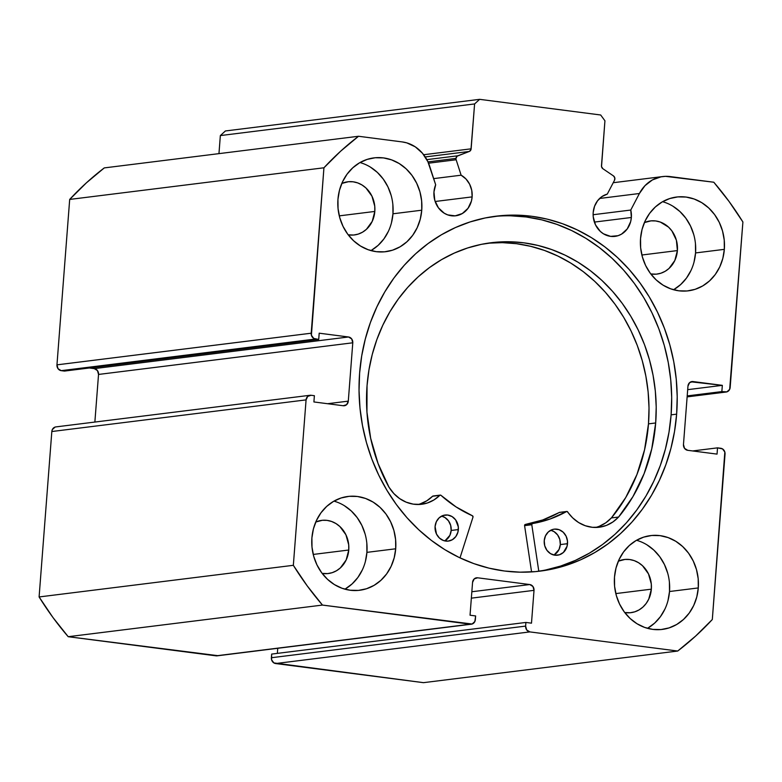 <?xml version="1.0" encoding="UTF-8"?>
<svg xmlns="http://www.w3.org/2000/svg" width="782" height="782" viewBox="0 0 782 782"><rect width="100%" height="100%" fill="white"/><g stroke="black" fill="none" stroke-linecap="round" stroke-linejoin="round"><path stroke-width="1.17" d="M55.072 427.08L52.335 429.572L51.827 431.527L306.075 399.885A5.249 4.663 -97.1 0 1 310.083 395.272A5.249 4.663 -97.1 0 1 311.128 395.281L314.384 395.702L313.905 401.948L343.23 405.741A5.249 4.663 -97.1 0 0 344.285 405.75A5.249 4.663 -97.1 0 0 348.293 401.137L327.56 403.717L348.293 401.137L352.78 342.799L98.532 374.441L94.866 422.055L98.532 374.441A5.249 4.663 82.9 0 0 94.28 368.625L97.457 370.58L98.532 374.441L352.78 342.799A5.249 4.663 -97.1 0 0 348.528 336.983L94.28 368.625L89.344 367.99L94.28 368.625L348.528 336.983L319.193 333.191L318.714 339.447L64.476 371.079L318.714 339.447L315.459 339.026L61.211 370.658L64.476 371.079L61.211 370.658A5.249 4.663 82.9 0 1 56.959 364.852L311.197 333.21L56.959 364.852L58.034 368.713L61.211 370.658L315.459 339.026A5.249 4.663 -97.1 0 1 311.197 333.21L323.934 167.788L69.686 199.43L56.959 364.852L69.686 199.43A309.877 275.108 82.9 0 1 104.28 167.905L358.527 136.264L104.28 167.905L86.391 182.851L69.686 199.43L323.934 167.788A309.877 275.108 -97.1 0 1 358.527 136.264L402.3 141.933A36.138 32.082 -97.1 0 1 429.729 166.38L435.672 184.796L433.961 191.952L434.782 200.309L438.389 207.777L444.225 213.203L447.715 214.884L455.163 215.852L462.289 213.545L468.007 208.335L471.448 201.003L472.132 196.888L435.154 201.492L472.132 196.888A21.534 19.12 -97.1 0 0 461.126 175.197L433.678 178.619L461.126 175.197L456.15 159.763L428.556 163.194L456.15 159.763A3.148 2.796 -97.1 0 1 455.984 158.404L427.979 161.894L455.984 158.404A3.148 2.796 82.9 0 0 456.15 159.763L461.126 175.197L465.974 178.98L469.63 184.2L471.742 190.358L472.132 196.888A21.534 19.12 -97.1 0 1 455.711 215.793A21.534 19.12 -97.1 0 1 433.961 191.952A21.534 19.12 -97.1 0 1 435.672 184.796L427.871 161.659L422.485 153.262L415.271 146.83L406.796 142.871L402.3 141.933L358.527 136.264L340.629 151.209L323.934 167.788L311.402 335.253L313.709 338.391L318.714 339.447L319.193 333.191L348.528 336.983L351.695 338.938L352.78 342.799L348.293 401.137L346.641 404.646L343.23 405.741L313.905 401.948L314.384 395.702L311.128 395.281L307.717 396.376L306.075 399.885L293.338 565.308L307.189 585.835L322.458 605.072L472.103 624.026L474.84 621.534L475.632 615.942L470.041 615.219L472.563 582.404L474.215 578.895L477.626 577.8L529.766 584.545L532.933 586.49L534.018 590.351L531.486 623.166L525.905 622.443L525.621 626.099L526.706 629.95L529.883 631.905L677.72 651.035L695.609 636.089L712.314 619.51L724.836 452.045L722.539 448.907L717.524 447.851L717.045 454.107L687.72 450.315L684.543 448.36L683.468 444.499L687.955 386.161L689.597 382.652L693.008 381.557L722.333 385.35L721.854 391.596L726.928 391.85L729.665 389.358L742.9 221.99L729.059 201.463L713.79 182.226L665.462 176.341L660.946 176.84L652.374 179.948L644.994 185.657L639.402 193.506L630.771 210.045L631.357 217.484A21.534 19.12 -97.1 0 1 614.926 236.389A21.534 19.12 -97.1 0 1 593.186 212.548A21.534 19.12 -97.1 0 1 607.282 194.102L614.515 180.251L614.789 177.876L613.479 175.921L602.883 168.726L601.524 166.576L604.936 120.799L600.684 114.993L479.649 99.334L474.596 103.938L470.96 149.685L469.308 151.454L457.118 156.185L455.984 158.404A3.148 2.796 -97.1 0 1 457.822 155.784L469.308 151.454L425.232 156.938L469.308 151.454A3.148 2.796 -97.1 0 0 471.135 148.824L474.596 103.938L220.348 135.579L218.96 153.634L220.348 135.579L225.402 130.965L220.348 135.579L474.596 103.938L479.649 99.334L600.684 114.993L604.936 120.799L601.485 165.686A3.148 2.796 -97.1 0 0 602.883 168.726L613.479 175.921A3.148 2.796 -97.1 0 1 614.515 180.251L607.282 194.102L601.954 196.575L597.575 200.749L594.564 206.243L593.186 212.548L593.225 216.761L595.483 224.835L600.302 231.404L603.45 233.808L610.625 236.379L618.054 235.695L621.504 234.15L627.223 228.94L630.673 221.609L631.357 217.484L594.369 222.088L631.357 217.484A21.534 19.12 -97.1 0 0 630.771 210.045L593.118 214.727L630.771 210.045L639.402 193.506A36.138 32.082 -97.1 0 1 662.794 176.546A36.138 32.082 -97.1 0 1 670.018 176.566L713.79 182.226A309.877 275.108 -97.1 0 1 742.9 221.99L730.173 387.413A5.249 4.663 -97.1 0 1 726.165 392.026A5.249 4.663 -97.1 0 1 725.119 392.017L687.143 396.748L725.119 392.017L721.854 391.596L687.202 395.907L721.854 391.596L722.333 385.35L687.681 389.661L722.333 385.35L690.946 381.812L693.008 381.557A5.249 4.663 -97.1 0 0 691.962 381.548L691.875 381.557M676.635 414.157A178.834 158.775 -97.1 0 1 540.206 571.114A178.834 158.775 -97.1 0 1 359.612 373.141L361.714 355.859L365.321 338.938L370.394 322.536L376.904 306.827L384.764 291.96L393.903 278.06L404.245 265.284L415.692 253.73L428.116 243.534L441.41 234.786L455.437 227.562L470.07 221.941L485.172 217.973L500.588 215.695L516.169 215.128L531.77 216.282L547.244 219.146L562.434 223.691L577.194 229.879L591.388 237.63L604.877 246.897L617.536 257.571L629.227 269.555L639.852 282.732L649.314 296.984L657.496 312.165L664.348 328.127L669.793 344.725L673.771 361.792L676.244 379.162L677.202 396.67L676.635 414.157L674.534 431.439L670.927 448.36L665.844 464.762L659.343 480.471L651.484 495.348L642.335 509.238L631.993 522.024L620.556 533.568L608.132 543.764L594.838 552.512L580.811 559.736L566.168 565.357L551.075 569.325L535.66 571.603L520.079 572.17L504.478 571.016L489.004 568.152L473.814 563.607L459.044 557.419L444.85 549.668L431.361 540.401L418.712 529.727L407.011 517.743L396.386 504.566L386.934 490.314L378.742 475.133L371.89 459.171L366.455 442.573L362.477 425.516L359.994 408.136L359.036 390.629L359.612 373.141A178.834 158.775 -97.1 0 1 496.032 216.184A178.834 158.775 -97.1 0 1 676.635 414.157L671.112 414.841L676.635 414.157M537.449 571.427A178.834 158.775 82.9 0 0 671.112 414.841A178.834 158.775 82.9 0 0 493.276 216.555M344.891 589.178A47.272 41.964 82.9 0 0 366.914 552.366L395.702 548.788A47.272 41.964 -97.1 0 1 359.642 590.273A47.272 41.964 -97.1 0 1 311.901 537.948L313.416 528.906L316.475 520.421L320.972 512.816L326.729 506.384L333.523 501.379L341.099 497.978L349.163 496.326L357.403 496.482L365.517 498.447L373.17 502.132L380.081 507.401L385.976 514.048L390.638 521.829L393.893 530.431L395.594 539.531L395.702 548.788L394.187 557.83L391.127 566.315L386.631 573.92L380.873 580.352L374.079 585.356L366.504 588.748L358.439 590.4L350.189 590.244L342.086 588.289L334.432 584.604L327.521 579.335L321.627 572.678L316.964 564.907L313.709 556.295L312.008 547.195L311.901 537.948A47.272 41.964 -97.1 0 1 347.961 496.462A47.272 41.964 -97.1 0 1 395.702 548.788L366.914 552.366L366.817 543.119M647.476 628.317A47.272 41.964 82.9 0 0 669.509 591.515L698.287 587.937A47.272 41.964 -97.1 0 1 662.227 629.422A47.272 41.964 -97.1 0 1 614.496 577.096L616.001 568.055L619.061 559.56L623.557 551.965L629.314 545.533L636.108 540.518L643.694 537.126L651.758 535.474L659.998 535.631L668.102 537.586L675.756 541.271L682.666 546.54L688.571 553.197L693.233 560.977L696.479 569.579L698.189 578.68L698.287 587.937L696.782 596.979L693.722 605.463L689.225 613.068L683.468 619.491L676.665 624.505L669.089 627.897L661.025 629.549L652.784 629.393L644.681 627.438L637.027 623.753L630.116 618.484L624.212 611.827L619.549 604.046L616.304 595.444L614.593 586.344L614.496 577.096A47.272 41.964 -97.1 0 1 650.556 535.602A47.272 41.964 -97.1 0 1 698.287 587.937L669.509 591.515L669.402 582.267M370.942 250.592A47.272 41.964 82.9 0 0 392.965 213.789L421.752 210.202A47.272 41.964 -97.1 0 1 385.692 251.696A47.272 41.964 -97.1 0 1 337.951 199.361L339.466 190.319L342.526 181.835L347.022 174.23L352.78 167.807L359.573 162.793L367.149 159.401L375.213 157.749L383.463 157.905L391.567 159.86L399.221 163.546L406.132 168.814L412.026 175.471L416.689 183.252L419.944 191.854L421.645 200.954L421.752 210.202L420.237 219.243L417.177 227.738L412.681 235.343L406.923 241.765L400.13 246.78L392.554 250.172L384.49 251.824L376.25 251.667L368.146 249.712L360.482 246.027L353.581 240.758L347.677 234.101L343.015 226.321L339.769 217.719L338.059 208.618L337.951 199.361A47.272 41.964 -97.1 0 1 374.011 157.876A47.272 41.964 -97.1 0 1 421.752 210.202L392.965 213.789L392.867 204.542M673.527 289.741A47.272 41.964 82.9 0 0 695.56 252.938L724.337 249.35A47.272 41.964 -97.1 0 1 688.277 290.836A47.272 41.964 -97.1 0 1 640.546 238.51L642.051 229.468L645.111 220.983L649.607 213.378L655.365 206.947L662.168 201.942L669.744 198.55L677.808 196.898L686.049 197.054L694.152 199.009L701.806 202.694L708.717 207.963L714.621 214.62L719.284 222.391L722.529 231.003L724.24 240.103L724.337 249.35L722.832 258.392L719.772 266.877L715.276 274.482L709.518 280.914L702.715 285.929L695.139 289.32L687.075 290.972L678.835 290.816L670.731 288.851L663.077 285.166L656.166 279.897L650.262 273.25L645.6 265.469L642.354 256.867L640.644 247.767L640.546 238.51A47.272 41.964 -97.1 0 1 676.606 197.025A47.272 41.964 -97.1 0 1 724.337 249.35L695.56 252.938L695.452 243.681M677.398 250.582A26.784 23.783 -97.1 0 1 656.968 274.091A26.784 23.783 -97.1 0 1 650.79 273.954L656.284 274.169L660.858 273.231L665.15 271.305L669.001 268.47L674.807 260.523L677.398 250.582L641.866 255.01L677.398 250.582A26.784 23.783 -97.1 0 0 650.35 220.935A26.784 23.783 -97.1 0 0 644.397 222.577L651.035 220.856L655.707 220.954L660.301 222.059L668.551 227.132L671.894 230.905L676.381 240.191L677.398 250.582M374.813 211.443A26.784 23.783 -97.1 0 1 354.383 234.952A26.784 23.783 -97.1 0 1 348.205 234.815L353.699 235.02L358.264 234.082L362.565 232.166L366.416 229.322L372.222 221.374L374.813 211.443L339.28 215.861L374.813 211.443A26.784 23.783 -97.1 0 0 347.765 181.786A26.784 23.783 -97.1 0 0 341.812 183.438L348.44 181.717L353.112 181.805L357.706 182.91L362.046 185.002L365.956 187.983L371.949 196.165L374.754 206.194L374.813 211.443M651.347 589.169A26.784 23.783 -97.1 0 1 630.918 612.677A26.784 23.783 -97.1 0 1 624.74 612.541L630.233 612.746L634.808 611.817L639.099 609.892L642.951 607.047L646.215 603.411L648.757 599.1L651.347 589.169L615.815 593.587L651.347 589.169A26.784 23.783 -97.1 0 0 624.3 559.511A26.784 23.783 -97.1 0 0 618.347 561.163L624.984 559.443L629.657 559.531L634.241 560.635L638.581 562.727L642.501 565.709L648.483 573.89L651.289 583.919L651.347 589.169M348.762 550.02A26.784 23.783 -97.1 0 1 328.323 573.529A26.784 23.783 -97.1 0 1 322.155 573.392L327.648 573.597L332.213 572.668L336.504 570.743L340.365 567.908L346.172 559.951L348.762 550.02L313.23 554.438L348.762 550.02A26.784 23.783 -97.1 0 0 321.715 520.362A26.784 23.783 -97.1 0 0 315.762 522.014L322.389 520.294L327.062 520.382L331.656 521.496L335.996 523.578L339.906 526.569L345.898 534.741L348.704 544.78L348.762 550.02M310.083 395.272L55.835 426.913A5.249 4.663 82.9 0 0 51.827 431.527L306.075 399.885L293.338 565.308L39.1 596.949L51.827 431.527L39.1 596.949L52.941 617.477L68.21 636.704L217.865 655.668M277.747 648.288L277.356 653.381L277.747 648.288M471.341 624.202L217.103 655.834A5.249 4.663 82.9 0 1 216.047 655.834L470.295 624.192L216.047 655.834L68.21 636.704L322.458 605.072L470.295 624.192A5.249 4.663 -97.1 0 0 471.341 624.202A5.249 4.663 -97.1 0 0 475.348 619.588L475.632 615.942L470.041 615.219L472.563 582.404A5.249 4.663 -97.1 0 1 476.57 577.79A5.249 4.663 -97.1 0 1 477.626 577.8L475.554 578.054L477.626 577.8L529.766 584.545A5.249 4.663 -97.1 0 1 534.018 590.351L471.36 598.152L534.018 590.351L531.486 623.166L525.905 622.443L271.667 654.084L525.905 622.443L525.621 626.099L271.383 657.73L271.667 654.084L271.579 659.773L273.886 662.921L423.473 682.666L275.635 663.547L529.883 631.905L677.72 651.035L423.473 682.666L677.72 651.035A309.877 275.108 -97.1 0 0 712.314 619.51L725.041 454.088A5.249 4.663 -97.1 0 0 720.789 448.282L717.524 447.851L717.045 454.107L687.72 450.315A5.249 4.663 -97.1 0 1 683.468 444.499L687.955 386.161A5.249 4.663 -97.1 0 1 691.962 381.548M673.937 289.506L680.731 284.501L686.488 278.069L690.985 270.464M694.045 261.98L695.56 252.938A47.272 41.964 82.9 0 0 662.569 201.707M693.751 234.58L690.496 225.978L685.834 218.198L679.939 211.551L673.028 206.282M371.352 250.357L378.146 245.353L383.903 238.921L388.4 231.316M391.459 222.831L392.965 213.789A47.272 41.964 82.9 0 0 359.984 162.558M391.156 195.432L387.911 186.83L383.248 179.049L377.344 172.402L370.433 167.133M647.887 628.083L654.681 623.078L660.438 616.646L664.935 609.041M667.994 600.556L669.509 591.515A47.272 41.964 82.9 0 0 636.519 540.284M667.691 573.157L664.446 564.555L659.783 556.774L653.879 550.127L646.978 544.859M345.292 588.934L352.096 583.929L357.853 577.497L362.349 569.892M365.409 561.408L366.914 552.366A47.272 41.964 82.9 0 0 333.934 501.135M365.106 534.018L361.861 525.406L357.198 517.635L351.294 510.978L344.383 505.71M423.668 154.728L471.135 148.824L423.668 154.728M225.402 130.965L479.649 99.334L225.402 130.965M692.657 450.95L717.524 447.851L692.657 450.95M529.766 584.545L471.849 591.749L529.766 584.545M275.635 663.547L529.883 631.905A5.249 4.663 -97.1 0 1 525.621 626.099L271.383 657.73A5.249 4.663 82.9 0 0 275.635 663.547M545.562 570.019L560.655 566.051L575.288 560.42L589.325 553.197L602.609 544.448L615.043 534.253L626.48 522.708L636.822 509.923L645.961 496.032L653.83 481.155L660.331 465.446L665.404 449.054L669.011 432.133L671.112 414.841L671.689 397.364L670.731 379.847L668.248 362.477L664.27 345.409L658.835 328.811L651.983 312.849L643.791 297.668L634.339 283.426L623.713 270.24L612.013 258.255L599.364 247.581L585.874 238.324L571.681 230.563L556.911 224.385L541.721 219.84L526.257 216.976L510.646 215.812M322.458 605.072A309.877 275.108 -97.1 0 1 293.338 565.308L39.1 596.949A309.877 275.108 82.9 0 0 68.21 636.704L322.458 605.072M599.638 198.452L639.402 193.506L599.638 198.452M426.845 159.636L457.822 155.784L426.845 159.636M531.564 571.847A178.57 158.541 -97.1 0 1 530.812 571.965L531.564 571.847M566.784 511.467A1.046 0.929 -97.1 0 0 566.481 511.575L559.277 512.464A130.78 116.107 82.9 0 1 525.348 524.448L532.542 523.549L549.961 519.053L566.481 511.575A130.78 116.107 -97.1 0 1 532.542 523.549A1.046 0.929 -97.1 0 0 531.78 524.468L532.542 523.549L525.348 524.448A1.046 0.929 82.9 0 0 524.575 525.367L531.78 524.468A1.046 0.929 -97.1 0 0 531.789 524.732L538.798 571.231L531.789 524.732L524.585 525.631L531.789 524.732A1.046 0.929 -97.1 0 1 531.78 524.468L524.575 525.367A1.046 0.929 82.9 0 0 524.585 525.631L531.574 571.916L524.585 525.631A1.046 0.929 -97.1 0 1 524.575 525.367L525.348 524.448L542.767 519.952L559.589 512.366A1.046 0.929 82.9 0 0 559.277 512.464L567.106 511.496L572.649 517.85L578.621 522.542L585.298 525.739L592.394 527.312L599.569 527.185L606.529 525.367L612.941 521.936L618.562 517.088L632.951 496.599L644.104 473.677L651.748 448.917L655.678 422.964A162.822 144.553 -97.1 0 1 618.562 517.088L618.533 517.049A38.23 33.939 -97.1 0 1 599.188 527.234A38.23 33.939 -97.1 0 1 567.654 511.887A1.046 0.929 -97.1 0 0 566.784 511.467L559.589 512.366A1.046 0.929 82.9 0 1 559.912 512.386M567.517 543.686A13.128 11.662 -97.1 0 1 557.498 555.21A13.128 11.662 -97.1 0 1 544.233 540.675L544.741 545.768L546.941 550.323L550.499 553.636L554.868 555.2L559.404 554.79L563.392 552.454L567.097 546.198L567.488 541.115L566.109 536.198L563.177 532.19L559.13 529.697L554.585 529.111L552.346 529.57L548.358 531.907L545.504 535.807L544.233 540.675A13.128 11.662 -97.1 0 1 554.252 529.15A13.128 11.662 -97.1 0 1 567.517 543.686L560.313 544.585L567.517 543.686M553.822 555.015A13.128 11.662 82.9 0 0 560.313 544.585L559.814 539.482L557.615 534.927L554.057 531.623L550.733 530.245A13.128 11.662 82.9 0 1 560.313 544.585L559.052 549.453L554.311 554.741M458.36 529.561A13.128 11.662 -97.1 0 1 448.34 541.085A13.128 11.662 -97.1 0 1 435.085 526.55L436.483 534.038L439.425 538.045L443.462 540.538L448.008 541.124L452.348 539.717L455.838 536.54L457.939 532.073L458.33 526.99L455.662 519.913L452.104 516.599L447.724 515.035L443.189 515.446L439.201 517.782L436.346 521.682L435.085 526.55A13.128 11.662 -97.1 0 1 445.095 515.025A13.128 11.662 -97.1 0 1 458.36 529.561L451.165 530.46L458.36 529.561M444.665 540.89A13.128 11.662 82.9 0 0 451.165 530.46L450.657 525.357L448.457 520.812L444.899 517.498L441.586 516.12A13.128 11.662 82.9 0 1 451.165 530.46L449.894 535.328L445.154 540.616M611.416 517.928A162.822 144.553 82.9 0 0 648.483 423.864L655.678 422.964L648.483 423.864A162.822 144.553 82.9 0 0 487.665 243.222M367.051 385.624A162.822 144.553 -97.1 0 1 491.252 242.723A162.822 144.553 -97.1 0 1 655.678 422.964L656.206 407.051L655.326 391.108L653.068 375.292L649.451 359.749L644.495 344.637L638.259 330.112L630.8 316.29L622.198 303.318L612.521 291.315L601.876 280.406L590.351 270.689L578.074 262.253L565.142 255.186L551.701 249.566L537.869 245.421L523.793 242.821L509.581 241.765L495.397 242.273L481.36 244.346L467.616 247.962L454.293 253.085L441.517 259.653L429.416 267.63L418.106 276.906L407.686 287.424L398.273 299.056L389.944 311.705L382.789 325.253L376.865 339.554L372.242 354.481L368.957 369.886L367.051 385.624L366.944 412.065L370.668 438.301L378.107 463.638L389.084 487.391A162.822 144.553 -97.1 0 1 367.051 385.624M472.993 517.127L460.002 557.879L472.993 517.127L472.436 515.778A130.78 116.107 -97.1 0 1 440.989 495.338L456.043 506.902L472.436 515.778A1.046 0.929 -97.1 0 1 472.993 517.127M420.217 503.872L426.786 500.812L432.593 496.247L439.787 495.348A38.23 33.939 -97.1 0 1 421.674 504.273A38.23 33.939 -97.1 0 1 389.123 487.362L393.864 493.589L399.631 498.603L406.171 502.161L413.189 504.126L420.374 504.41L427.412 502.982L433.981 499.913L440.061 495.162L440.989 495.338A1.046 0.929 -97.1 0 0 440.286 495.104L433.091 496.003A1.046 0.929 82.9 0 0 432.593 496.247L433.511 496.052M611.368 517.977L625.756 497.499L636.91 474.576L644.554 449.806L648.483 423.864L649.011 407.95L648.131 391.997L645.873 376.181L642.257 360.649L637.301 345.536L631.064 331.001L623.606 317.179L615.004 304.208L605.327 292.214L594.672 281.295L583.157 271.579L570.87 263.153L557.947 256.085L544.507 250.455L530.675 246.32L516.589 243.71L502.386 242.655L488.203 243.173M599.335 526.266L605.747 522.826L611.338 517.938L618.533 517.049L611.338 517.938A38.23 33.939 82.9 0 1 595.561 527.469M418.047 504.507A38.23 33.939 82.9 0 0 432.593 496.247L439.787 495.348A1.046 0.929 -97.1 0 1 440.286 495.104M687.134 396.885L726.165 392.026M613.225 182.714L662.725 176.556"/></g></svg>

